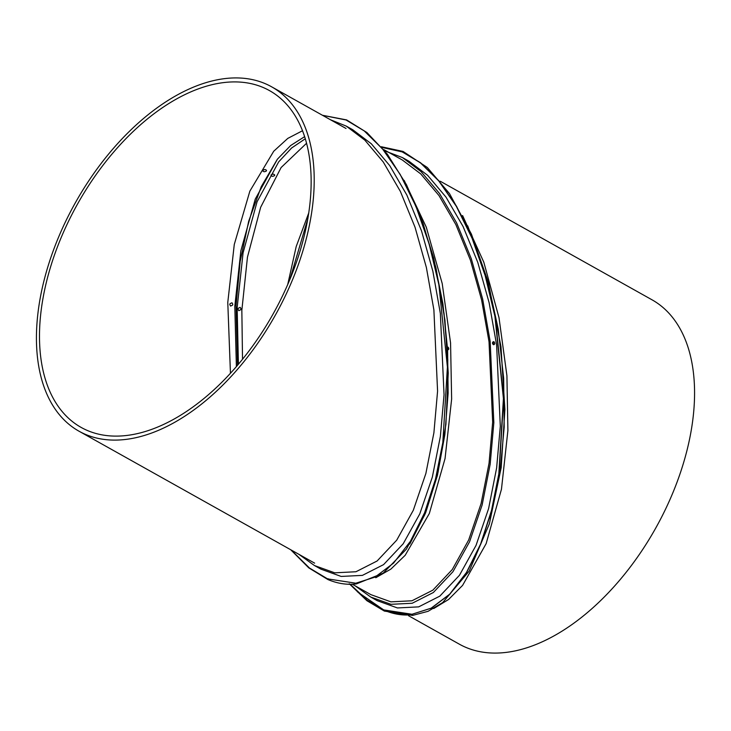 <?xml version="1.0" encoding="UTF-8"?>
<svg xmlns="http://www.w3.org/2000/svg" width="731" height="731" viewBox="0 0 731 731"><rect width="100%" height="100%" fill="white"/><g stroke="black" fill="none" stroke-linecap="round" stroke-linejoin="round"><path stroke-width="1.1" d="M383.665 149.544L402.288 159.97L420.727 173.896L438.956 195.515L455.87 224.609L470.38 260.044L481.592 299.884L489.021 341.724L492.667 422.162L489.039 463.335L481.089 503.586L468.672 539.971L452.251 569.559L432.862 590.155L411.928 600.791L390.921 601.851L370.909 594.65L352.305 584.233M287.712 284.569L296.192 246.566L308.82 212.748M404.197 180.447L426.292 227.195L442.209 283.537L450.561 342.912L451.639 399.025L445.051 458.547L429.325 513.518L405.193 555.277L390.875 569.102L375.78 577.728M242.518 359.204L241.842 310.319L247.453 257.166L260.656 207.293L281.106 167.545L306.609 143.212M447.454 347.079L448.14 347.179C449.218 348.915 448.88 349.857 447.107 350.012M447.463 347.262A1.544 1.307 -85.6 0 1 447.6 349.592M238.407 364.184L237.155 307.696L243.067 252.871L257.065 201.783L278.666 161.889L291.587 148.018L305.339 138.735M241.002 308.829L240.764 309.725L238.809 310.657L237.995 309.186L238.224 308.299L240.188 307.367L241.002 308.829M274.609 175.559C272.599 176.747 271.42 176.527 271.091 174.901C273.102 173.722 274.28 173.941 274.609 175.559L274.655 174.837M271.055 175.632L271.091 174.901M384.122 150.65L402.461 157.576L421.102 171.657L439.532 193.514L456.628 222.928L471.303 258.747L482.643 299.034L490.145 341.34L493.836 422.655L490.163 464.286L482.131 504.984L469.576 541.762L452.973 571.679L433.364 592.503L412.202 603.258L390.966 604.318L370.736 597.044L355.239 585.878M289.887 279.47L307.888 218.542M402.79 157.768L408.931 161.204L427.571 175.276L446.001 197.132L463.098 226.546L477.772 262.374L489.112 302.652L496.614 344.959L500.306 426.274L496.632 467.904L488.6 508.602L476.045 545.381L459.443 575.297L439.834 596.121L418.671 606.876L397.436 607.945L377.205 600.672L371.101 597.245M493.27 344.584C492.082 342.857 492.338 341.916 494.028 341.779C495.207 343.506 494.96 344.447 493.27 344.584L493.909 344.703M493.379 341.66L494.028 341.779M492.721 342.145A1.544 1.307 -100.6 0 1 493.343 342.976L492.475 343.077M493.407 342.985L493.443 343.652L492.603 343.753M493.443 343.652A1.544 1.307 -100.6 0 1 493.142 344.511M381.253 147.26L402.288 151.929L420.426 162.83L438.746 180.895L456.308 206.27L472.098 238.315L485.192 275.651L494.914 316.258L503.421 398.523L498.825 473.935L491.515 510.439L480.651 543.955L466.497 572.428L449.702 594.166L431.189 608.165L412.01 614.259L383.848 609.937L367.145 600.142L350.222 584.279M381.226 147.233L402.489 151.902L420.627 162.803L438.947 180.868L456.51 206.243L472.299 238.297L485.393 275.624L495.115 316.24L503.622 398.496L499.035 473.907L491.716 510.412L480.852 543.928L466.698 572.4L449.903 594.139L431.391 608.146L412.01 614.259M409.771 544.083L425.625 512.815L437.44 475.36L444.868 434.543L448.13 393.095L447.61 349.729L442.913 303.831L433.693 258.043L420.151 215.38M281.389 303.858A197.297 114.694 119.2 0 1 78.93 431.162A197.297 114.694 119.2 0 1 69.253 214.165A197.297 114.694 119.2 0 1 271.713 86.861A197.297 114.694 119.2 0 1 281.389 303.858M279.05 302.872A192.957 112.172 -60.8 0 0 269.584 90.653A192.957 112.172 -60.8 0 0 71.583 215.152A192.957 112.172 -60.8 0 0 81.05 427.37A192.957 112.172 -60.8 0 0 279.05 302.872M330.357 119.701L346.202 126.079L364.842 140.151L383.272 162.008L400.378 191.421L415.044 227.25L426.383 267.528L433.885 309.834L437.577 391.149L433.903 432.779L425.871 473.478L413.317 510.256L396.714 540.172L377.105 560.997L355.942 571.752L334.707 572.821L314.476 565.547L298.979 554.381M230.448 373.221L227.78 302.451L234.276 244.456L249.856 191.138L273.714 151.253L287.786 138.397L302.561 130.712M346.531 126.262L352.671 129.698L371.321 143.779L389.742 165.635L406.847 195.049L421.513 230.868L432.853 271.155L440.354 313.462L444.046 394.777L440.373 436.407L432.341 477.105L419.786 513.884L403.183 543.8L383.574 564.624L362.412 575.379L341.176 576.439L320.946 569.166L314.842 565.748M236.387 366.551L234.806 306.39L240.865 250.751L255.265 199.079L277.433 159.157L290.655 145.524L304.672 136.624M232.796 304.242L232.559 305.129L230.603 306.07L229.79 304.599L230.018 303.703L231.983 302.771L232.796 304.242M266.404 170.963C264.394 172.15 263.215 171.931 262.886 170.305C264.896 169.126 266.075 169.345 266.404 170.963L266.45 170.241M262.849 171.036L262.886 170.305M322.526 115.315L346.046 119.985L364.221 130.904L382.587 149.014L400.186 174.435L416.012 206.544L429.134 243.953L438.874 284.642L447.409 367.063L442.812 442.62L435.484 479.189L424.592 512.769L410.411 541.296L393.58 563.08L375.03 577.106L355.805 583.21L327.57 578.879L309.451 568.005L291.139 549.986M322.435 115.27L346.622 119.921L366.935 132.558L387.339 154.177L406.509 184.806L423.048 223.238L435.786 267.153L444.055 313.562L447.783 359.414L447.399 402.288M408.565 615.73L459.287 644.139A197.297 114.694 -60.8 0 0 661.747 516.835A197.297 114.694 -60.8 0 0 652.07 299.838L440.272 181.242M433.739 608.521L448.578 599.484L462.586 585.394L486.142 543.636L501.466 489.231L507.899 430.532L506.921 375.707L498.999 317.638L483.812 262.191L462.586 215.544M349.272 583.758L366.925 600.727L384.378 611.079L412.613 615.411L428.083 611.308L442.712 602.554L469.256 571.002L489.368 523.807L501.183 467.676L504.893 409.515L500.982 346.704L488.418 282.796L467.685 225.824M277.296 159.331L261.241 186.688L248.677 221.255L240.161 261.488L236.049 305.604L237.538 365.198M234.852 305.302A2.86 0.704 -177.7 0 1 236.049 305.604M403.183 151.536L402.69 152.276M328.146 578.696L328.109 579.582M381.28 146.721L403.055 151.436L427.306 167.49L449.528 193.642L471.44 234.139L487.44 279.699L498.231 329.078L503.659 378.256L504.189 427.014L500.086 472.464L490.181 519.156M357.386 591.781L384.259 610.294C393.817 614.314 403.284 615.758 412.649 614.643M290.728 549.758L308.802 567.886L327.945 579.564C337.512 583.576 346.969 585.028 356.344 583.914L383.208 573.15L406.39 549.127L424.839 514.587L438.088 472.18L445.919 424.272L448.231 372.947L444.941 320.169L435.996 268.039M78.93 431.162L314.659 563.153M271.713 86.861L346.037 128.473M356.381 583.146L355.805 583.219"/></g></svg>
